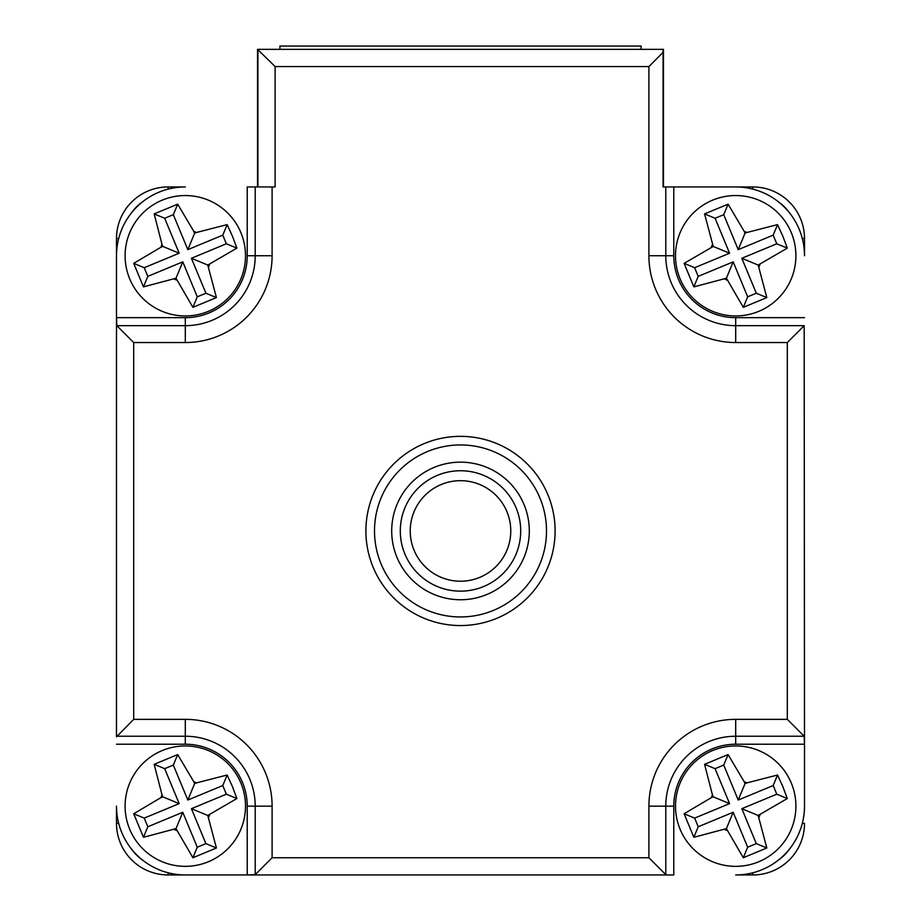 <?xml version="1.0" encoding="UTF-8"?>
<svg xmlns="http://www.w3.org/2000/svg" width="921" height="921" viewBox="0 0 921 921"><rect width="100%" height="100%" fill="white"/><g stroke="black" fill="none" stroke-linecap="round" stroke-linejoin="round"><path stroke-width="1.38" d="M257.535 186.951L257.535 49.354L275.114 66.554L275.114 186.951L272.098 186.951L272.098 255.75L255.209 255.75L255.209 186.951L272.098 186.951M257.915 186.951L257.915 49.354L663.465 49.354L663.465 186.951M641.12 49.354L641.12 46.05L279.915 46.05L279.915 49.354M506.504 479.795A68.799 68.799 0 0 0 409.35 484.941A68.799 68.799 0 0 0 414.496 582.107A68.799 68.799 0 0 0 511.65 576.96A68.799 68.799 0 0 0 506.504 479.795M116.495 238.551A51.599 51.599 0 0 1 168.106 186.951L185.305 186.951A68.799 68.799 0 0 0 116.495 255.75L116.495 317.664L116.495 238.551L118.682 238.551M142.513 201.872A44.715 44.715 0 0 0 131.427 212.958M789.573 212.958A44.715 44.715 0 0 0 778.487 201.872M752.894 186.951A51.599 51.599 0 0 1 804.505 238.551L804.505 255.75A68.799 68.799 0 0 0 735.695 186.951L673.781 186.951L752.894 186.951L752.894 189.139M778.487 860.03A44.715 44.715 0 0 0 789.573 848.943M802.318 823.351L804.505 823.351A51.599 51.599 0 0 1 752.894 874.95L735.695 874.95A68.799 68.799 0 0 0 804.505 806.151L804.505 744.226L735.695 744.226A61.926 61.926 0 0 0 673.781 806.151L673.781 874.95L168.106 874.95A51.599 51.599 0 0 1 116.495 823.351L116.495 806.151A68.799 68.799 0 0 0 185.305 874.95L247.219 874.95L247.219 806.151A61.926 61.926 0 0 0 185.305 744.226L116.495 744.226M131.427 848.943A44.715 44.715 0 0 0 142.513 860.03M365.902 530.945A94.598 94.598 0 0 1 460.5 436.347A94.598 94.598 0 0 1 555.098 530.945A94.598 94.598 0 0 1 460.5 625.555A94.598 94.598 0 0 1 365.902 530.945M133.695 342.543L116.817 325.666L185.305 325.666L185.305 342.543L133.695 342.543L133.695 719.347L116.495 736.869L116.495 317.664L185.305 317.664A61.926 61.926 0 0 0 247.219 255.75L247.219 186.951L255.209 186.951M254.576 874.95L247.219 874.95L255.209 874.639L272.098 857.75L648.902 857.75L648.902 806.151A86.793 86.793 0 0 1 735.695 719.347L787.305 719.347L787.305 342.543L735.695 342.543L735.695 325.666L804.183 325.666L787.305 342.543M804.183 325.666L804.505 744.226L804.183 736.236L787.305 719.347M804.183 736.236L735.695 736.236A69.915 69.915 0 0 0 665.791 806.151L665.791 874.639L666.424 874.95M735.695 342.543A86.793 86.793 0 0 1 648.902 255.75L648.902 66.554L663.085 52.37L663.085 186.951L673.781 186.951L673.781 255.75A61.926 61.926 0 0 0 735.695 317.664L804.505 317.664M663.085 49.354L663.085 52.37M665.791 874.639L648.902 857.75M116.495 317.664L116.817 325.666M782.838 786.603L777.531 775.022L746.873 782.896A25.8 25.8 0 0 0 744.226 781.802L728.085 754.564L704.577 764.315L712.451 794.973A25.8 25.8 0 0 0 711.346 797.632L684.107 813.761L693.858 837.281L726.404 828.624L743.316 857.739L766.825 847.988L758.179 815.453L787.294 798.542L782.838 786.603M680.089 829.211A60.199 60.199 0 0 1 712.635 750.546A60.199 60.199 0 0 1 791.312 783.092A60.199 60.199 0 0 1 758.754 861.757A60.199 60.199 0 0 1 680.089 829.211A60.199 60.199 0 0 0 758.754 861.757A60.199 60.199 0 0 0 791.312 783.092M698.222 826.759L733.174 812.264L747.668 847.216L756.314 843.636L741.819 808.684L776.771 794.19L773.18 785.544L738.228 800.038L723.733 765.086L715.087 768.667L729.582 803.619L694.63 818.113L698.222 826.759L693.858 837.281M733.174 812.264L726.404 828.624M694.63 818.113L684.107 813.761M729.582 803.619L713.222 796.849L711.346 797.632M776.771 794.19L787.294 798.542M773.18 785.544L777.531 775.022M746.873 782.896L744.997 783.679L744.226 781.802M738.228 800.038L744.997 783.679M723.733 765.086L728.085 754.564M715.087 768.667L704.577 764.315M712.451 794.973L713.222 796.849M747.668 847.216L743.316 857.739M756.314 843.636L766.825 847.988M741.819 808.684L758.179 815.453M758.95 817.33A25.8 25.8 0 0 0 760.055 814.671M724.528 829.407A25.8 25.8 0 0 0 727.176 830.5M232.437 786.603L227.142 775.022L196.472 782.896A25.8 25.8 0 0 0 193.824 781.802L177.684 754.564L154.175 764.315L162.05 794.973A25.8 25.8 0 0 0 160.945 797.632L133.706 813.761L143.469 837.281L176.003 828.624L192.915 857.739L216.423 847.988L207.778 815.453L236.893 798.542L232.437 786.603M129.688 829.211A60.199 60.199 0 0 1 162.246 750.546A60.199 60.199 0 0 1 240.911 783.092A60.199 60.199 0 0 1 208.365 861.757A60.199 60.199 0 0 1 129.688 829.211A60.199 60.199 0 0 0 208.365 861.757A60.199 60.199 0 0 0 240.911 783.092M147.821 826.759L182.772 812.264L197.267 847.216L205.913 843.636L191.418 808.684L226.37 794.19L222.778 785.544L187.826 800.038L173.332 765.086L164.686 768.667L179.181 803.619L144.229 818.113L147.821 826.759L143.469 837.281M182.772 812.264L176.003 828.624M144.229 818.113L133.706 813.761M179.181 803.619L162.821 796.849L160.945 797.632M226.37 794.19L236.893 798.542M222.778 785.544L227.142 775.022M196.472 782.896L194.596 783.679L193.824 781.802M187.826 800.038L194.596 783.679M173.332 765.086L177.684 754.564M164.686 768.667L154.175 764.315M162.05 794.973L162.821 796.849M197.267 847.216L192.915 857.739M205.913 843.636L216.423 847.988M191.418 808.684L207.778 815.453M208.549 817.33A25.8 25.8 0 0 0 209.654 814.671M174.127 829.407A25.8 25.8 0 0 0 176.774 830.5M232.437 236.202L227.142 224.62L196.472 232.495A25.8 25.8 0 0 0 193.824 231.401L177.684 204.163L154.175 213.914L162.05 244.572A25.8 25.8 0 0 0 160.945 247.231L133.706 263.36L143.469 286.88L176.003 278.223L192.915 307.338L216.423 297.587L207.778 265.052L236.893 248.14L232.437 236.202M129.688 278.81A60.199 60.199 0 0 1 162.246 200.145A60.199 60.199 0 0 1 240.911 232.691A60.199 60.199 0 0 1 208.365 311.356A60.199 60.199 0 0 1 129.688 278.81A60.199 60.199 0 0 0 208.365 311.356A60.199 60.199 0 0 0 240.911 232.691M147.821 276.358L182.772 261.863L197.267 296.815L205.913 293.235L191.418 258.283L226.37 243.789L222.778 235.143L187.826 249.637L173.332 214.685L164.686 218.265L179.181 253.217L144.229 267.712L147.821 276.358L143.469 286.88M182.772 261.863L176.003 278.223M144.229 267.712L133.706 263.36M179.181 253.217L162.821 246.448L160.945 247.231M226.37 243.789L236.893 248.14M222.778 235.143L227.142 224.62M196.472 232.495L194.596 233.278L193.824 231.401M187.826 249.637L194.596 233.278M173.332 214.685L177.684 204.163M164.686 218.265L154.175 213.914M162.05 244.572L162.821 246.448M197.267 296.815L192.915 307.338M205.913 293.235L216.423 297.587M191.418 258.283L207.778 265.052M208.549 266.929A25.8 25.8 0 0 0 209.654 264.269M174.127 279.005A25.8 25.8 0 0 0 176.774 280.099M782.838 236.202L777.531 224.62L746.873 232.495A25.8 25.8 0 0 0 744.226 231.401L728.085 204.163L704.577 213.914L713.222 246.448L684.107 263.36L693.858 286.88L726.404 278.223L743.316 307.338L766.825 297.587L758.179 265.052L787.294 248.14L782.838 236.202M680.089 278.81A60.199 60.199 0 0 1 712.635 200.145A60.199 60.199 0 0 1 791.312 232.691A60.199 60.199 0 0 1 758.754 311.356A60.199 60.199 0 0 1 680.089 278.81A60.199 60.199 0 0 0 758.754 311.356A60.199 60.199 0 0 0 791.312 232.691M698.222 276.358L733.174 261.863L747.668 296.815L756.314 293.235L741.819 258.283L776.771 243.789L773.18 235.143L738.228 249.637L723.733 214.685L715.087 218.265L729.582 253.217L694.63 267.712L698.222 276.358L693.858 286.88M733.174 261.863L726.404 278.223M694.63 267.712L684.107 263.36M729.582 253.217L713.222 246.448M776.771 243.789L787.294 248.14M773.18 235.143L777.531 224.62M746.873 232.495L744.997 233.278L744.226 231.401M738.228 249.637L744.997 233.278M723.733 214.685L728.085 204.163M715.087 218.265L704.577 213.914M747.668 296.815L743.316 307.338M756.314 293.235L766.825 297.587M741.819 258.283L758.179 265.052M758.95 266.929A25.8 25.8 0 0 0 760.055 264.269M724.528 279.005A25.8 25.8 0 0 0 727.176 280.099M460.5 625.555A94.598 94.598 0 0 0 555.098 530.945A94.598 94.598 0 0 0 460.5 436.347A94.598 94.598 0 0 0 365.902 530.945A94.598 94.598 0 0 0 460.5 625.555M496.926 565.598A50.275 50.275 0 0 0 495.141 494.519A50.275 50.275 0 0 0 424.074 496.304A50.275 50.275 0 0 0 425.859 567.382A50.275 50.275 0 0 0 496.926 565.598M416.879 489.465A60.199 60.199 0 0 1 501.991 487.324A60.199 60.199 0 0 1 504.121 572.436A60.199 60.199 0 0 1 419.009 574.577A60.199 60.199 0 0 1 416.879 489.465M518.016 467.005A85.998 85.998 0 0 0 396.56 473.44A85.998 85.998 0 0 0 402.984 594.885A85.998 85.998 0 0 0 524.44 588.461A85.998 85.998 0 0 0 518.016 467.005M168.106 189.139L168.106 186.951M804.505 238.551L802.318 238.551M752.894 874.95L752.894 872.763M118.682 823.351L116.495 823.351M168.106 872.763L168.106 874.95M255.209 874.639L255.209 806.151A69.915 69.915 0 0 0 185.305 736.236L116.817 736.236M185.305 744.226L185.305 719.347A86.793 86.793 0 0 1 272.098 806.151L272.098 857.75M133.695 719.347L185.305 719.347M247.219 806.151L272.098 806.151M648.902 806.151L673.781 806.151M735.695 719.347L735.695 744.226M648.902 255.75L665.791 255.75A69.915 69.915 0 0 0 735.695 325.666L735.695 317.664M665.791 186.951L665.791 255.75L673.781 255.75M648.902 66.554L275.114 66.554M247.219 255.75L255.209 255.75A69.915 69.915 0 0 1 185.305 325.666L185.305 317.664M272.098 255.75A86.793 86.793 0 0 1 185.305 342.543M712.451 244.572A25.8 25.8 0 0 0 711.346 247.231"/></g></svg>
